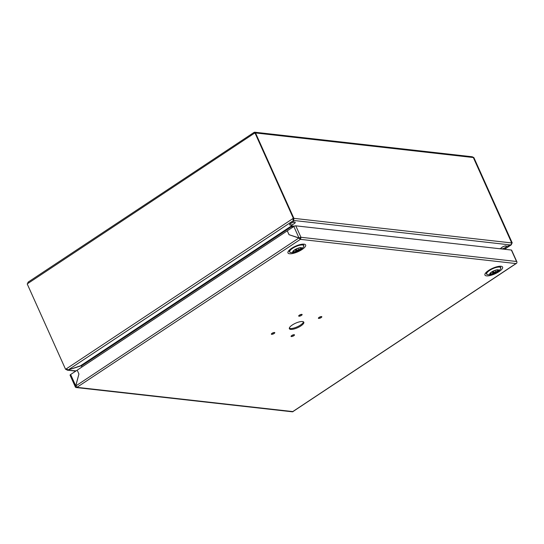 <?xml version="1.0" encoding="UTF-8"?>
<svg xmlns="http://www.w3.org/2000/svg" width="544" height="544" viewBox="0 0 544 544"><rect width="100%" height="100%" fill="white"/><g stroke="black" fill="none" stroke-linecap="round" stroke-linejoin="round"><path stroke-width="0.82" d="M502.153 247.241A2.897 0.904 155.8 0 0 502.615 248.751A2.897 0.904 155.8 0 0 506.362 246.262A2.897 0.904 155.8 0 0 502.153 247.241M495.958 271.782L495.06 271.959M492.687 271.538A8.119 3.264 49.3 0 0 494.496 272.299A8.119 6.827 -171.6 0 0 494.761 272.211L495.407 272.286A8.119 2.679 61.4 0 1 495.366 272.401A8.119 3.264 49.3 0 0 496.318 272.088A8.126 8.126 0 0 0 497.372 271.109A4.012 1.251 155.8 0 0 497.678 270.035M495.822 272.333L495.822 272.333A3.862 1.204 -24.2 0 1 495.822 272.333A8.119 3.876 -116.1 0 1 495.298 272.755A8.119 3.876 -116.1 0 1 494.469 273A8.119 7.691 -138.4 0 1 494.204 273.088A8.119 7.079 84.7 0 1 493.122 273.523A7.854 4.243 -89.7 0 1 492.81 273.51A7.854 4.243 -89.7 0 1 492.504 273.455A8.119 6.467 -74.1 0 0 493.558 273.013A8.119 1.816 -99.1 0 0 493.598 272.898A8.119 3.876 -116.1 0 1 491.892 272.014M492.055 271.912L493.15 271.789M490.402 273.306A4.012 1.251 155.8 0 0 491.096 273.775A4.012 1.251 155.8 0 0 491.409 273.788A8.126 8.126 0 0 0 495.298 272.755M492.986 273.523A4.012 1.251 155.8 0 0 494.04 273.163M494.387 273.027A4.012 1.251 155.8 0 0 495.727 272.354M494.761 272.211A8.119 6.467 -74.1 0 0 495.659 271.361A7.854 1.788 27.7 0 0 496.278 271.429A8.119 7.079 84.7 0 1 495.407 272.286M299.805 238.374L289.014 234.695L287.28 230.833L293.835 226.494A1.523 0.476 -24.2 0 1 295.793 225.828L511.38 250.036A1.523 0.476 -24.2 0 1 511.632 250.172L516.732 261.508M318.702 318.437A1.877 0.585 155.8 0 0 320.749 317.839A1.877 0.585 155.8 0 0 321.817 316.737A1.877 0.585 155.8 0 0 321.511 316.574A1.877 0.585 155.8 0 0 319.457 317.172A1.877 0.585 155.8 0 0 318.39 318.281A1.877 0.585 155.8 0 0 318.702 318.437M320.878 316.628A1.877 0.585 -24.2 0 1 318.934 317.506M291.373 336.566A1.877 0.585 155.8 0 0 293.42 335.968A1.877 0.585 155.8 0 0 294.488 334.859A1.877 0.585 155.8 0 0 294.182 334.703A1.877 0.585 155.8 0 0 292.128 335.301A1.877 0.585 155.8 0 0 291.06 336.403A1.877 0.585 155.8 0 0 291.373 336.566M293.549 334.75A1.877 0.585 -24.2 0 1 291.604 335.628M299.003 316.227A1.877 0.585 155.8 0 0 301.05 315.629A1.877 0.585 155.8 0 0 302.124 314.527A1.877 0.585 155.8 0 0 301.811 314.364A1.877 0.585 155.8 0 0 299.764 314.962A1.877 0.585 155.8 0 0 298.69 316.064A1.877 0.585 155.8 0 0 299.003 316.227M301.186 314.418A1.877 0.585 -24.2 0 1 299.234 315.296M271.674 334.349A1.877 0.585 155.8 0 0 273.72 333.751A1.877 0.585 155.8 0 0 274.795 332.649A1.877 0.585 155.8 0 0 274.482 332.486A1.877 0.585 155.8 0 0 272.435 333.084A1.877 0.585 155.8 0 0 271.361 334.193A1.877 0.585 155.8 0 0 271.674 334.349M273.856 332.54A1.877 0.585 -24.2 0 1 271.905 333.418M290.673 329.392A7.929 2.475 155.8 0 0 299.309 326.869A7.929 2.475 155.8 0 0 303.817 322.211A7.929 2.475 155.8 0 0 302.512 321.538A7.929 2.475 155.8 0 0 293.869 324.054A7.929 2.475 155.8 0 0 289.36 328.712A7.929 2.475 155.8 0 0 290.673 329.392M303.484 321.837A7.929 2.475 -24.2 0 1 298.241 326.346A7.929 2.475 -24.2 0 1 290.272 328.508A7.929 2.475 -24.2 0 1 289.306 328.209M493.564 271.986A7.045 2.196 -24.2 0 1 492.476 272.408M300.669 237.245L299.907 237.748A0.51 0.428 96.4 0 1 299.724 238.442L300.125 239.319A1.523 1.278 -83.6 0 0 300.669 237.245L516.528 261.487L511.38 250.036M516.528 261.487L516.8 261.514A1.523 1.278 96.4 0 1 516.256 263.588L300.397 239.353L76.928 387.335A1.523 1.278 96.4 0 1 75.194 386.77L75.956 386.267A0.51 0.428 96.4 0 0 76.038 386.396M75.466 386.804L78.921 374.007L77.194 370.165L78.928 374.02L75.793 385.948L298.976 237.946L300.091 239.244M75.262 386.73L70.074 375.224A1.523 0.476 -24.2 0 1 70.638 374.51L287.28 230.833L289.014 234.682L298.982 237.932L300.941 237.272L295.793 225.828M293.026 411.529L516.127 263.575M76.167 387.532L292.298 411.801A1.523 1.278 -83.6 0 0 293.06 411.611M70.638 374.51L75.786 385.948L77.2 387.369L292.788 411.577L515.984 263.561M298.976 249.655L298.078 249.839M295.705 249.417A8.119 3.264 49.3 0 0 297.514 250.179A8.119 6.827 8.4 0 0 297.779 250.09L298.425 250.165A8.119 2.679 61.4 0 1 298.384 250.281A8.119 3.264 49.3 0 0 299.336 249.968A8.126 8.126 0 0 0 300.39 248.989A4.012 1.251 155.8 0 0 300.696 247.914M298.846 250.206A3.862 1.204 -24.2 0 1 298.84 250.213L298.84 250.213A8.119 3.876 -116.1 0 1 298.323 250.634A8.119 3.876 -116.1 0 1 297.486 250.872A8.119 7.691 -138.4 0 1 297.221 250.968A8.119 7.079 84.7 0 1 296.14 251.403A7.854 4.243 -89.7 0 1 295.827 251.389A7.854 4.243 -89.7 0 1 295.521 251.335A8.119 6.467 -74.1 0 0 296.575 250.893A8.119 1.816 -99.1 0 0 296.616 250.777A8.119 3.876 -116.1 0 1 294.909 249.893A4.57 1.428 -24.2 0 0 295.283 249.812M295.072 249.784L296.167 249.669M293.42 251.185A4.012 1.251 155.8 0 0 294.114 251.654A4.012 1.251 155.8 0 0 294.426 251.668A8.126 8.126 0 0 0 298.323 250.634M296.004 251.403A4.012 1.251 155.8 0 0 297.058 251.042M297.405 250.906A4.012 1.251 155.8 0 0 298.744 250.233M297.779 250.09A8.119 6.467 -74.1 0 0 298.676 249.24A7.854 1.788 27.7 0 0 299.295 249.308A8.119 7.079 84.7 0 1 298.425 250.165M290.884 223.387A2.897 0.904 155.8 0 0 291.346 224.89A2.897 0.904 155.8 0 0 295.093 222.408A2.897 0.904 155.8 0 0 290.884 223.387M511.7 242.95L473.334 157.542L511.714 242.944L510.877 244.984L293.624 220.456L292.89 222.36A3.046 0.952 -24.2 0 1 295.215 222.625A3.046 0.952 -24.2 0 1 291.992 224.76L291.598 225.821L292.25 226.61L291.686 226.549L292.162 227.603M501.303 248.907A3.046 0.952 -24.2 0 1 500.942 248.356A3.046 0.952 -24.2 0 1 504.159 246.221A3.046 0.952 -24.2 0 1 506.484 246.48L510.898 244.99L506.484 246.48A3.046 0.952 -24.2 0 1 504.472 248.112A3.046 0.952 -24.2 0 1 501.582 248.941M500.942 248.356L499.807 248.737L500.942 248.356M27.662 283.614L27.86 282.622M292.563 227.338L292.237 226.61L292.563 227.338M254.952 132.879L293.332 218.287L293.876 218.348L255.496 132.94L254.164 133.402L254.041 132.41L255.517 132.947L293.896 218.348L293.141 218.851L293.23 219.572M293.236 219.592L293.624 220.456L293.896 218.348L512.264 243.005L473.885 157.604L472.24 156.767L254.653 132.199L254.041 132.41L254.259 132.899M504.458 249.261L510.877 244.984M66.552 369.118L65.579 369.322L66.368 368.798L68.136 369.981L82.185 365.48L81.396 366.003L81.872 367.057M66.15 369.383L67.232 370.158L76.112 370.879M81.634 365.847L80.546 365.786L68.156 369.981M291.686 226.549L290.897 227.066L291.992 224.76A3.046 0.952 -24.2 0 1 289.673 224.502A3.046 0.952 -24.2 0 1 292.89 222.36L293.604 220.456L293.209 219.361M254.164 133.402L27.989 283.397L28.567 281.935L28.193 282.071L254.041 132.41M293.094 218.865L293.182 219.592L293.094 218.865L292.543 218.804L293.576 220.47L68.163 369.961M510.87 245.004L511.605 244.29M27.989 283.397L27.2 283.92L65.579 369.322M512.264 243.005L511.802 243.311M66.368 368.798L293.332 218.287M299.805 250.464A4.57 1.428 155.8 0 0 301.519 248.309A4.57 1.428 155.8 0 0 296.759 248.887A4.57 1.428 155.8 0 0 293.175 252.062A4.57 1.428 155.8 0 0 299.805 250.464M301.152 247.663A5.093 1.591 -24.2 0 1 301.641 249.172A5.093 1.591 -24.2 0 1 293.74 252.722A5.093 1.591 -24.2 0 1 294.474 249.961A5.093 1.591 -24.2 0 1 301.152 247.663M293.74 252.722L291.271 252.613A7.684 2.394 -24.2 0 1 292.386 248.452A7.684 2.394 -24.2 0 1 302.457 244.977A7.684 2.394 -24.2 0 1 303.192 247.255C304.184 245.8 304.048 244.922 302.777 244.623A7.725 2.414 155.8 0 0 302.301 244.535A7.725 2.414 155.8 0 0 302.178 244.528M289.904 250.043A7.725 2.414 155.8 0 0 289.585 250.56C288.959 251.709 289.524 252.389 291.271 252.613M496.788 272.585A4.57 1.428 -24.2 0 1 490.137 274.128A4.57 1.428 -24.2 0 1 496.053 270.205A4.57 1.428 -24.2 0 1 496.788 272.585M498.134 269.783A5.093 1.591 -24.2 0 1 498.624 271.293A5.093 1.591 -24.2 0 1 490.722 274.842A5.093 1.591 -24.2 0 1 491.456 272.088A5.093 1.591 -24.2 0 1 498.134 269.783M490.722 274.842L488.254 274.734A7.684 2.394 -24.2 0 1 489.369 270.572A7.684 2.394 -24.2 0 1 499.433 267.097A7.684 2.394 -24.2 0 1 500.174 269.375C501.167 267.92 501.031 267.043 499.759 266.75A7.725 2.414 155.8 0 0 499.283 266.662A7.725 2.414 155.8 0 0 499.161 266.648M486.887 272.163A7.725 2.414 155.8 0 0 486.567 272.68C485.942 273.829 486.506 274.509 488.254 274.734M490.137 274.135A7.725 2.414 155.8 0 0 491.545 273.788M492.544 273.469A7.725 2.414 155.8 0 0 495.36 272.279M497.284 271.204A7.725 2.414 155.8 0 0 498.474 270.388M501.01 266.274A9.683 3.019 155.8 0 0 485.636 272.966A9.683 3.019 155.8 0 0 494.673 273.979A9.683 3.019 155.8 0 0 501.01 266.274M304.028 244.154A9.683 3.019 155.8 0 0 288.66 250.845A9.683 3.019 155.8 0 0 297.69 251.858A9.683 3.019 155.8 0 0 304.028 244.154M293.835 226.494L298.982 237.932M473.314 157.536L255.517 132.947M294.467 226.148L291.611 225.828M291.57 225.842L80.573 365.765L81.559 365.901M290.897 227.066L82.185 365.48M293.454 226.746L292.25 226.61M504.982 247.833L505.682 247.37M498.474 270.919A7.684 2.394 -24.2 0 1 490.538 274.489M499.317 266.54L499.48 266.662C500.133 265.989 491.728 267.968 488.226 270.973L486.696 272.211M289.721 250.09L291.244 248.853C294.746 245.84 303.151 243.868 302.498 244.542M67.232 370.158L75.745 371.117M81.294 365.772L81.675 365.82M504.601 249.274L511.251 244.868M301.641 249.172L303.192 247.255M498.624 271.293L500.174 269.375"/></g></svg>
